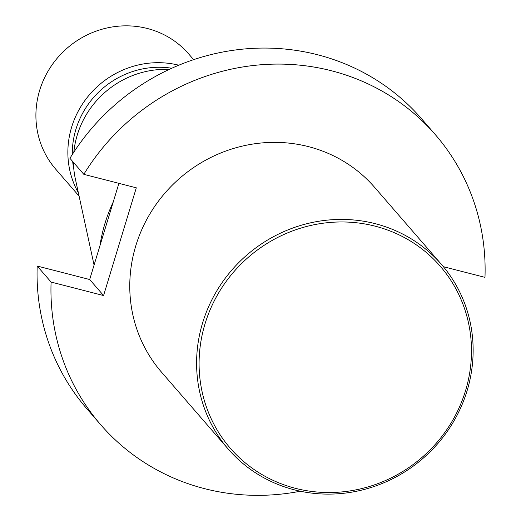 <?xml version="1.0" encoding="UTF-8"?>
<svg xmlns="http://www.w3.org/2000/svg" width="521" height="521" viewBox="0 0 521 521"><rect width="100%" height="100%" fill="white"/><g stroke="black" fill="none" stroke-linecap="round" stroke-linejoin="round"><path stroke-width="0.78" d="M83.822 174.333A221.425 211.181 -40.9 0 1 435.315 134.633L421.417 118.612A221.425 211.181 -40.9 0 0 69.931 158.312L83.822 174.333L136.307 187.814L103.575 295.544L89.684 279.523L37.199 266.042A221.425 211.181 139.1 0 0 86.87 408.777L100.761 424.797A221.425 211.181 139.1 0 0 300.304 491.218M89.684 279.523L118.905 183.34M103.575 295.544L51.091 282.063A221.425 211.181 139.1 0 0 100.761 424.797M51.091 282.063L37.199 266.042M435.315 134.633A221.425 211.181 -40.9 0 1 484.979 277.367L443.378 266.68M228.322 449.174L161.49 372.124A141.035 134.509 -40.9 0 1 135.812 245.749A141.035 134.509 -40.9 0 1 240.949 146.434A141.035 134.509 -40.9 0 1 374.579 187.306L441.411 264.362A141.035 134.509 -40.9 0 1 423 458.382A141.035 134.509 -40.9 0 1 228.322 449.174A141.035 134.509 -40.9 0 1 202.636 322.805A141.035 134.509 -40.9 0 1 307.781 223.489A141.035 134.509 -40.9 0 1 441.411 264.362M113.278 201.861A156.723 149.475 139.1 0 0 99.941 245.762M169.188 69.43A89.645 85.496 139.1 0 0 77.251 135.063A89.645 85.496 139.1 0 0 73.839 152.125M73.428 162.344A89.645 85.496 139.1 0 0 75.343 178.853L94.073 265.072M193.623 59.654L188.609 53.871A87.971 83.901 139.1 0 0 147.371 28.499A87.971 83.901 139.1 0 0 50.4 67.365A87.971 83.901 139.1 0 0 55.695 169.149L79.101 196.143M171.78 68.238A84.623 80.703 139.1 0 0 72.295 154.522M72.673 161.477A84.623 80.703 139.1 0 0 73.839 169.318M178.768 65.203A87.971 83.901 139.1 0 0 87.085 97.616A87.971 83.901 139.1 0 0 78.391 192.855M205.04 323.795A138.918 132.49 -40.9 0 1 434.898 260.448A138.918 132.49 -40.9 0 1 365.911 487.5A138.918 132.49 -40.9 0 1 205.04 323.795"/></g></svg>
